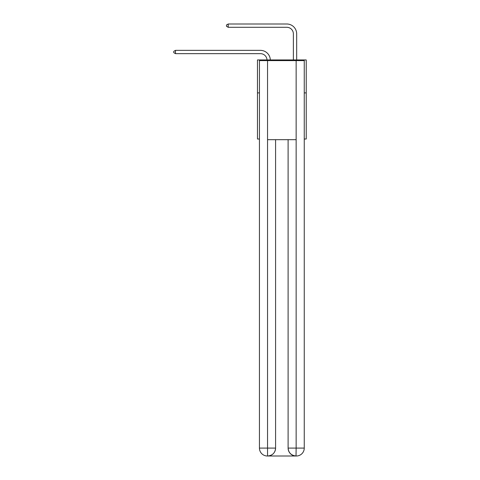 <?xml version="1.0" encoding="UTF-8"?>
<svg xmlns="http://www.w3.org/2000/svg" width="480" height="480" viewBox="0 0 480 480"><rect width="100%" height="100%" fill="white"/><g stroke="black" fill="none" stroke-linecap="round" stroke-linejoin="round"><path stroke-width="0.72" d="M259.44 92.892L257.466 92.892L257.466 59.94L306.228 59.94L306.228 139.02L304.254 139.02M257.466 92.892L257.466 139.02L259.44 139.02M306.228 92.892L304.254 92.892M260.43 53.652A6.588 6.588 0 0 1 267.012 59.94A6.588 6.588 0 0 0 260.43 53.652A6.588 6.588 0 0 1 267.012 59.94A6.588 6.588 0 0 0 260.43 53.652A6.588 6.588 0 0 1 267.012 59.94A6.588 6.588 0 0 0 260.43 53.652A6.588 6.588 0 0 1 267.012 59.94A6.588 6.588 0 0 0 260.43 53.652A6.588 6.588 0 0 1 267.012 59.94A6.588 6.588 0 0 0 260.43 53.652A6.588 6.588 0 0 1 267.012 59.94A6.588 6.588 0 0 0 260.43 53.652A6.588 6.588 0 0 1 267.012 59.94A6.588 6.588 0 0 0 260.43 53.652A6.588 6.588 0 0 1 267.012 59.94A6.588 6.588 0 0 0 260.43 53.652A6.588 6.588 0 0 1 267.012 59.94A6.588 6.588 0 0 0 260.43 53.652L175.482 53.652L173.772 52.668L173.772 51.348L175.482 50.358L260.43 50.358A9.882 9.882 0 0 1 270.312 59.94M293.376 59.94L293.376 33.882A6.588 6.588 0 0 0 286.788 27.294L228.204 27.294L226.488 26.304L226.488 24.99L228.204 24L286.788 24A9.882 9.882 1.2 0 1 296.676 33.882L296.676 59.94M267.348 456A7.908 7.908 0 0 1 259.44 448.092L275.586 448.092L275.586 139.68L275.586 448.092A7.908 7.908 0 0 1 267.678 456L267.348 456A7.908 7.908 0 0 1 259.44 448.092L259.44 60.6L267.546 60.6L267.546 139.68L296.148 139.68L296.148 60.6L267.546 60.6M296.148 60.6L304.254 60.6L304.254 448.092A7.908 7.908 0 0 1 296.346 456L296.202 456M288.108 448.092L296.148 448.092L296.016 456A7.908 7.908 0 0 1 288.108 448.092L288.108 139.68L288.108 448.092C288.51 452.754 291.144 455.388 296.016 456L267.678 456C272.568 455.49 275.202 452.85 275.586 448.092M267.546 139.68L267.546 456M175.482 53.652L175.482 50.358L260.43 50.358M293.376 33.882A6.588 6.588 -178.8 0 0 286.788 27.294A6.588 6.588 -178.8 0 1 293.376 33.882A6.588 6.588 -178.8 0 0 286.788 27.294A6.588 6.588 -178.8 0 1 293.376 33.882A6.588 6.588 -178.8 0 0 286.788 27.294A6.588 6.588 -178.8 0 1 293.376 33.882A6.588 6.588 -178.8 0 0 286.788 27.294A6.588 6.588 -178.8 0 1 293.376 33.882A6.588 6.588 -178.8 0 0 286.788 27.294A6.588 6.588 -178.8 0 1 293.376 33.882A6.588 6.588 -178.8 0 0 286.788 27.294A6.588 6.588 -178.8 0 1 293.376 33.882A6.588 6.588 -178.8 0 0 286.788 27.294A6.588 6.588 -178.8 0 1 293.376 33.882A6.588 6.588 -178.8 0 0 286.788 27.294A6.588 6.588 -178.8 0 1 293.376 33.882A6.588 6.588 -178.8 0 0 286.788 27.294M228.204 24L228.204 27.294M296.148 139.68L296.148 448.092L304.254 448.092"/></g></svg>
